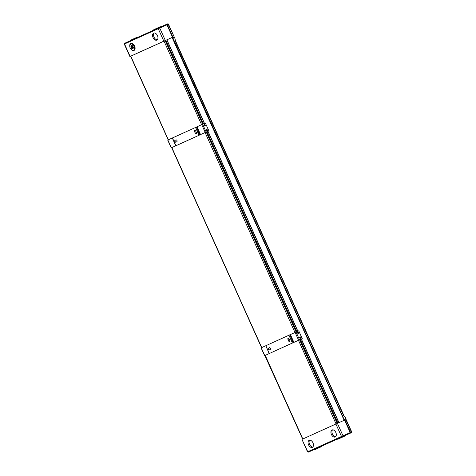 <?xml version="1.0" encoding="UTF-8"?>
<svg xmlns="http://www.w3.org/2000/svg" width="476" height="476" viewBox="0 0 476 476"><rect width="100%" height="100%" fill="white"/><g stroke="black" fill="none" stroke-linecap="round" stroke-linejoin="round"><path stroke-width="0.71" d="M153.677 33.106A3.844 2.422 -114.1 0 0 153.046 37.604A3.844 2.422 -114.1 0 0 156.818 40.121A3.844 2.422 -114.1 0 0 156.83 40.115A3.844 2.422 -114.1 0 0 157.455 35.617A3.844 2.422 -114.1 0 0 153.683 33.1A3.844 2.422 -114.1 0 0 153.677 33.106M154.23 32.969A3.844 2.422 -114.1 0 0 154.051 37.146A3.844 2.422 -114.1 0 0 157.282 39.8M131.775 50.028A3.844 2.422 -114.1 0 0 133.97 50.48A3.844 2.422 -114.1 0 0 134.607 45.982A3.844 2.422 -114.1 0 0 130.835 43.465A3.844 2.422 -114.1 0 0 129.71 45.398M130.591 56.239L172.598 37.247L344.41 420.195M172.354 37.36L172.883 37.116L172.538 37.271L166.933 24.806L159.734 28.019L165.339 40.484L163.833 41.162L158.234 28.691A0.571 0.44 -114.4 0 1 158.401 27.995L166.41 24.419M130.591 56.245L129.888 56.555L124.29 44.089L124.688 43.28L158.401 27.995L124.658 43.298M165.339 40.484L172.538 37.271M158.401 27.995L159.157 27.656A0.571 0.381 -114.1 0 1 159.734 28.019L124.522 43.982L130.121 56.448L163.833 41.162M347.611 434.38L350.14 433.237A0.571 0.44 -114.4 0 0 350.14 433.231L337.621 438.872M314.767 449.231L337.627 438.896L314.773 449.237M312.339 447.345A3.844 2.422 -114.1 0 0 312.97 442.847A3.844 2.422 -114.1 0 0 309.192 440.33A3.844 2.422 -114.1 0 0 309.186 440.336A3.844 2.422 -114.1 0 0 308.555 444.834A3.844 2.422 -114.1 0 0 312.327 447.351A3.844 2.422 -114.1 0 0 312.339 447.345M335.187 436.986A3.844 2.422 -114.1 0 0 335.818 432.488A3.844 2.422 -114.1 0 0 332.046 429.971A3.844 2.422 -114.1 0 0 332.034 429.971A3.844 2.422 -114.1 0 0 331.403 434.475A3.844 2.422 -114.1 0 0 335.181 436.992A3.844 2.422 -114.1 0 0 335.187 436.986M307.55 451.867L301.945 439.396L307.782 451.76A0.571 0.44 65.6 0 0 308.418 452.099L308.519 452.057A0.571 0.333 -114.1 0 0 308.519 452.057L307.55 451.867L341.494 436.468L335.889 424.003L302.177 439.288M342.131 436.807A0.571 0.44 65.6 0 1 341.494 436.468L350.193 432.583L344.594 420.112L337.395 423.331L343 435.796A0.571 0.381 65.9 0 1 342.887 436.474L308.418 452.099M344.594 420.112L344.939 419.963L350.538 432.428L350.193 432.583A0.571 0.381 65.9 0 1 350.08 433.255L342.887 436.474M335.889 424.003L337.395 423.331M332.587 429.84A3.844 2.422 -114.1 0 0 332.415 434.017A3.844 2.422 -114.1 0 0 335.645 436.67M309.739 440.199A3.844 2.422 -114.1 0 0 309.561 444.376A3.844 2.422 -114.1 0 0 312.791 447.029M342.286 437.212L339.549 438.438L342.286 437.212M317.01 448.654L319.812 447.398L317.01 448.654M287.962 339.43L288.664 340.989A1 0.625 -114.1 0 0 289.64 341.637A1 0.625 -114.1 0 0 289.807 340.471L289.105 338.912A1 0.625 -114.1 0 0 288.129 338.257A1 0.625 -114.1 0 0 287.962 339.43L288.164 339.34A1 0.625 -114.1 0 1 288.236 338.228M299.945 336.984L299.535 337.169L300.291 336.829L300.874 338.133L300.118 338.466L299.535 337.169L299.945 336.984L300.802 338.162M265.061 355.453L264.602 355.655L261.104 347.861L288.92 335.241L295.114 332.438L298.613 340.233L302.242 338.609L264.864 355.536L302.641 439.08M297.845 332.308L297.435 332.492L298.184 332.159L298.773 333.456L298.018 333.789L297.435 332.492L298.041 332.218L298.702 333.486M269.41 347.688L268.601 348.051A1 0.625 65.9 0 0 268.428 349.2A1 0.625 65.9 0 0 269.392 349.884M288.664 340.989L288.164 339.34M288.867 340.899A1 0.625 -114.1 0 0 289.735 341.578M288.92 335.241L292.425 343.035L298.613 340.233M295.114 332.438L296.024 332.028L299.529 339.822M296.024 332.028L298.738 330.82L302.242 338.609M264.602 355.655L292.425 343.035M269.327 353.507L265.822 345.713L269.178 353.573M268.399 348.14L269.38 347.7A1 0.625 65.9 0 1 270.362 348.349A1 0.625 65.9 0 1 270.195 349.515L269.22 349.961A1 0.625 65.9 0 1 269.214 349.961A1 0.625 65.9 0 1 268.238 349.307A1 0.625 65.9 0 1 268.399 348.14L268.601 348.051M194.583 131.644L195.279 133.203A1 0.625 -114.1 0 0 196.261 133.851A1 0.625 -114.1 0 0 196.421 132.685L195.725 131.126A1 0.625 -114.1 0 0 194.744 130.478A1 0.625 -114.1 0 0 194.583 131.644L194.785 131.554A1 0.625 -114.1 0 1 194.851 130.442M206.566 129.198L206.156 129.383L206.905 129.05L207.488 130.347L206.739 130.68L206.156 129.383L206.762 129.109L207.417 130.376M208.678 130.906L171.223 147.869L208.678 130.906M204.466 124.522L204.055 124.706L204.805 124.373L205.388 125.67L204.638 126.003L204.055 124.706L204.466 124.522L205.317 125.7M176.025 139.902L175.222 140.265A1 0.625 65.9 0 0 175.049 141.414A1 0.625 65.9 0 0 176.007 142.098M195.279 133.203L194.785 131.554M195.481 133.113A1 0.625 -114.1 0 0 196.356 133.792M172.419 137.945L196.308 127.11L199.807 134.904M206.144 132.036L202.645 124.242L196.308 127.11M202.645 124.242L205.358 123.034L208.857 130.829M171.223 147.869L167.719 140.075L172.3 137.998M175.019 140.361L176.001 139.914A1 0.625 65.9 0 1 176.977 140.563A1 0.625 65.9 0 1 176.816 141.729L175.834 142.175A1 0.625 65.9 0 1 174.853 141.527A1 0.625 65.9 0 1 175.019 140.361L175.222 140.265M131.917 45.5A1.708 1.077 -114.1 0 0 130.936 46.815A1.708 1.077 -114.1 0 0 132.322 48.695A1.708 1.077 -114.1 0 0 133.31 47.38A1.708 1.077 -114.1 0 0 131.917 45.5M175.132 39.092L174.525 37.176L174.008 36.979L174.525 37.176L175.15 39.08L175.216 40.716L174.168 41.388L174.811 41.103M173.954 37.009L174.335 37.259L172.651 38.009M174.525 37.176L175.085 39.121M344.124 419.558L345.998 418.719L345.177 416.899L343.809 415.845L342.607 416.179M172.502 37.693L174.198 36.908L168.189 24.252L166.933 24.806A0.571 0.381 -114.1 0 0 166.35 24.443L167.278 24.651L172.883 37.116M350.544 432.434L351.722 431.91L345.885 419.029L351.716 431.91A0.571 0.565 -115.9 0 1 351.449 432.66L344.273 435.891M349.033 433.737L349.283 433.219M345.564 419.07L344.267 419.88M172.098 37.467L344.154 420.314M130.763 56.162L168.349 139.795M171.848 147.584L261.729 347.575M265.233 355.37L302.819 439.003M164.006 41.085L201.592 124.718M205.091 132.512L294.971 332.504M298.476 340.298L336.056 423.926M165.13 40.579L202.716 124.212M206.215 132.007L296.096 331.998M299.6 339.793L337.187 423.42M165.779 40.287L203.365 123.921L165.797 40.282M206.87 131.715L296.75 331.707L206.881 131.709M300.255 339.501L337.835 423.128L300.267 339.495M165.838 40.264L203.425 123.897M206.929 131.685L296.81 331.677M337.883 423.11L300.296 339.477L337.895 423.104M166.779 39.841L204.365 123.474M207.869 131.269L297.75 331.26M301.248 339.055L338.835 422.682M166.909 39.788L204.496 123.421M207.994 131.209L297.875 331.201M301.379 338.995L338.966 422.628M124.688 43.28A0.571 0.44 -114.4 0 0 124.522 43.982L124.29 44.089M131.703 39.692L136.648 37.467M131.662 40.008L137.641 37.324L131.662 40.008M154.682 29.268L159.371 27.162M153.843 29.952C153.546 29.78 153.843 29.542 154.736 29.232C158.258 27.787 161.15 26.031 160.495 26.965L153.885 30.042M338.787 438.777L343.422 436.706L338.787 438.777M338.478 438.604L344.315 435.986C344.612 436.159 344.315 436.397 343.422 436.706C339.9 438.152 337.008 439.907 337.662 438.973L338.478 438.604M314.815 449.332C314.214 450.272 317.617 448.237 320.705 447.006L315.808 449.195L320.705 447.006C321.449 446.768 321.705 446.547 321.467 446.345M289.688 334.896L293.192 342.69M289.943 334.783L293.448 342.571M290.402 334.574L293.906 342.369M261.247 347.795L264.751 355.59M300.148 336.895L300.731 338.192M298.625 333.521L298.041 332.218M195.541 127.455L199.039 135.249M196.564 126.997L200.063 134.791M197.022 126.789L200.527 134.583M201.729 124.652L205.233 132.447M167.867 140.009L171.366 147.804M172.443 137.933L175.941 145.721M206.762 129.109L207.346 130.406M205.245 125.735L204.662 124.438M131.715 46.517A1.238 0.779 -114.1 0 0 132.28 47.79M132.042 45.946A1.202 0.756 -114.1 0 0 131.346 46.874A1.202 0.756 -114.1 0 0 132.328 48.195A1.202 0.756 -114.1 0 0 133.018 47.267A1.202 0.756 -114.1 0 0 132.042 45.946M132.518 50.236A3.362 2.112 -114.1 0 0 134.452 47.654A3.362 2.112 -114.1 0 0 131.721 43.959A3.362 2.112 -114.1 0 0 129.787 46.541A3.362 2.112 -114.1 0 0 132.518 50.236M132.56 50.355A3.647 2.297 65.9 0 1 131.43 49.653M129.758 45.904A3.647 2.297 65.9 0 1 130.835 43.679A3.647 2.297 65.9 0 1 131.894 43.602A3.647 2.297 65.9 0 1 134.696 46.838A3.647 2.297 65.9 0 1 133.81 50.337A3.647 2.297 65.9 0 1 132.756 50.414M175.174 40.912L343.63 415.744M344.273 416.399L175.114 40.002L344.261 416.387M345.743 419.255L344.987 416.982M345.998 418.719L345.802 419.237L345.998 418.719L345.177 416.899M168.456 24.139L174.198 36.896L168.462 24.133L168.189 24.252A0.571 0.375 -114.1 0 0 167.617 23.889L167.707 23.848A0.571 0.565 64.1 0 1 168.456 24.133L167.617 23.889L166.624 24.33L167.617 23.889M351.347 432.702A0.571 0.375 65.9 0 0 351.455 432.029L345.713 419.261M321.431 446.274L337.657 438.949L321.431 446.274M351.449 432.66A0.571 0.565 -115.9 0 1 351.437 432.666L351.716 431.916M130.585 56.239L168.171 139.873M171.675 147.667L261.556 347.658M165.826 40.27L203.413 123.903M206.911 131.697L296.792 331.689M159.157 27.656L166.356 24.443M350.14 433.231L350.538 432.428M172.294 137.998L175.799 145.787M132.596 47.874L132.78 47.862C133.226 47.505 133.024 46.916 132.167 46.089L131.989 46.095C131.543 46.452 131.745 47.047 132.596 47.874M131.62 43.328L130.835 43.679C128.966 46.148 129.573 48.397 132.655 50.42L134.589 49.986"/></g></svg>
